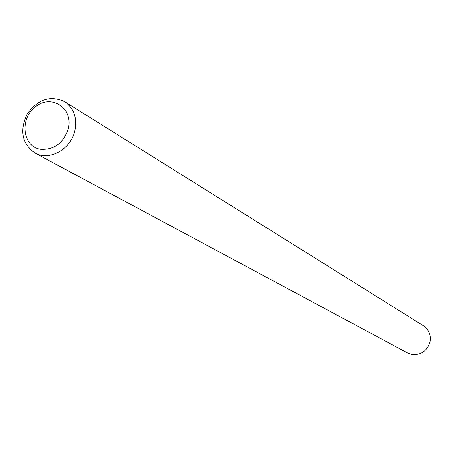 <?xml version="1.0" encoding="UTF-8"?>
<svg xmlns="http://www.w3.org/2000/svg" width="453" height="453" viewBox="0 0 453 453"><rect width="100%" height="100%" fill="white"/><g stroke="black" fill="none" stroke-linecap="round" stroke-linejoin="round"><path stroke-width="0.68" d="M74.779 131.189C70.577 149.586 49.009 161.279 34.915 153.006C22.021 143.754 19.411 130.809 27.089 114.179C37.707 99.252 50.238 95.085 64.677 101.676C74.094 108.369 77.463 118.21 74.779 131.189M64.677 101.676L423.357 325.707C428.963 329.648 431.165 335.112 429.965 342.111C426.936 351.251 420.786 355.345 411.511 354.388L407.564 352.955L34.915 153.006M40.521 149.297C22.197 146.534 19.332 118.08 35.985 106.359C52.225 93.833 73.816 108.805 68.193 129.128C63.126 143.38 53.901 150.107 40.521 149.297"/></g></svg>

